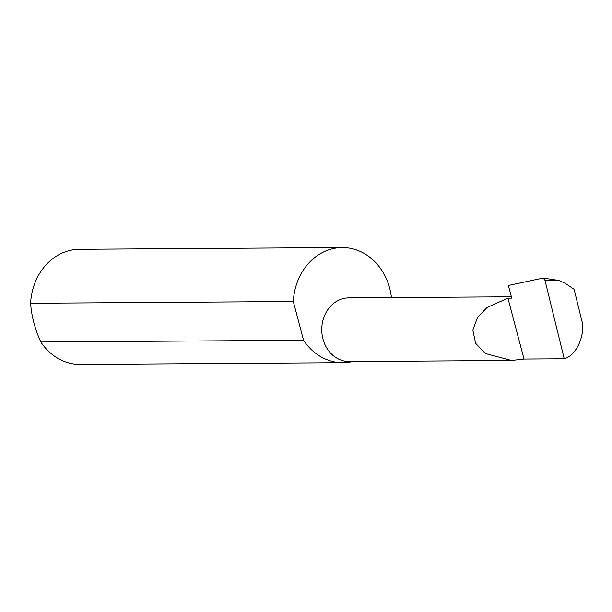 <?xml version="1.0" encoding="UTF-8"?>
<svg xmlns="http://www.w3.org/2000/svg" width="612" height="612" viewBox="0 0 612 612"><rect width="100%" height="100%" fill="white"/><g stroke="black" fill="none" stroke-linecap="round" stroke-linejoin="round"><path stroke-width="0.92" d="M507.929 298.166L487.114 307.438L477.605 317.215L472.839 330.075L475.616 343.324L485.385 353.537L511.471 360.483L524.017 359.06L507.929 298.166L511.724 298.143L508.373 285.475L543.15 278.077L544.963 280.288L564.226 358.793C576.756 355.549 586.197 333.678 581.4 319.028L574.102 289.3L565.06 283.211L558.863 280.472L544.963 280.288M511.471 360.483L349.261 361.554A31.839 27.295 -90.4 0 1 322.08 334.519A31.839 27.295 -90.4 0 1 341.006 299.268A31.839 27.295 -90.4 0 1 348.84 297.876L511.372 296.805M391.443 297.593A57.551 49.327 89.6 0 0 342.177 247.585L79.461 249.321A57.551 49.327 89.6 0 0 65.3 251.838A57.551 49.327 89.6 0 0 30.6 303.269C31.51 316.182 34.922 329.095 40.836 342.009A57.551 49.327 89.6 0 0 80.218 364.415L342.934 362.679A57.551 49.327 89.6 0 0 352.458 361.531M40.836 342.009L303.552 340.272A57.551 49.327 89.6 0 0 342.934 362.679M342.177 247.585A57.551 49.327 89.6 0 0 328.017 250.109A57.551 49.327 89.6 0 0 293.316 301.532L30.6 303.269M543.15 278.077L558.863 280.472M564.226 358.793L524.017 359.06M303.552 340.272L293.316 301.532"/></g></svg>
